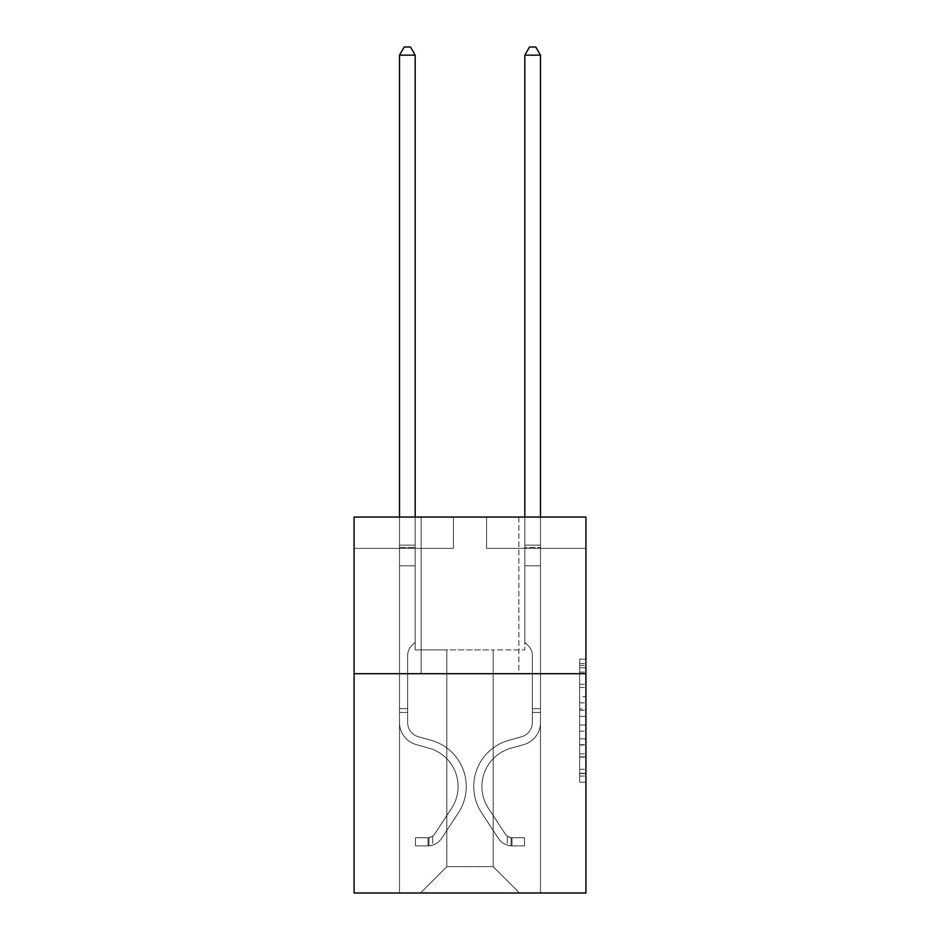 <?xml version="1.0" encoding="UTF-8"?>
<svg xmlns="http://www.w3.org/2000/svg" width="940" height="940" viewBox="0 0 940 940"><rect width="100%" height="100%" fill="white"/><g stroke="black" fill="none" stroke-linecap="round" stroke-linejoin="round"><path stroke-width="0.7" stroke-dasharray="4.7 3.53" d="M579.651 696.705L579.651 716.386L585.914 716.386L585.914 776.041L585.914 665.344L585.914 716.386L579.651 716.386L579.651 663.499L579.651 782.198L579.651 659.187L579.651 773.585L585.914 773.585L579.651 773.585L585.914 773.585L579.651 773.585L579.651 753.904L579.651 782.198L585.914 782.198L585.914 659.187L585.914 773.279L585.914 724.999L579.651 724.999L585.914 724.999L585.914 753.904L585.914 667.8L579.651 667.8L585.914 667.8L585.914 782.198L585.914 665.344L585.914 782.198L579.651 782.198L579.651 659.187L585.914 659.187L585.914 665.344L585.914 659.187L585.914 665.344L585.914 659.187L585.914 663.499L585.914 659.187L579.651 659.187L579.651 667.8L585.914 667.8L579.651 667.8L579.651 696.705L585.914 696.705M518.868 517.059L518.868 673.698L421.132 673.698L518.868 673.698L421.132 673.698L518.868 673.698L518.868 517.059L421.132 517.059L421.132 673.698L421.132 517.059L518.868 517.059M585.914 709.007L585.914 702.861L585.914 709.007L579.651 709.007L579.651 684.25L579.651 757.135L579.651 738.84L585.914 738.84L579.651 738.84L579.651 782.198L585.914 782.198L579.651 782.198L585.914 782.198L579.651 782.198L579.651 659.187L585.914 659.187L579.651 659.187L585.914 659.187L579.651 659.187L579.651 709.007L585.914 709.007M585.914 673.698L585.914 893L354.086 893L354.086 673.698L585.914 673.698L585.914 517.059L486.603 517.059L585.914 517.059L585.914 548.384L585.914 517.059L354.086 517.059L453.397 517.059L354.086 517.059L354.086 673.698L585.914 673.698L354.086 673.698M493.183 649.893L493.183 866.68L519.503 893L540.488 893L540.488 548.384L524.826 548.384L540.488 548.384L524.826 548.384L540.488 548.384L524.826 548.384L540.488 548.384L524.826 548.384L540.488 548.384L524.826 548.384L540.488 548.384L524.826 548.384L540.488 548.384L524.826 548.384L540.488 548.384L524.826 548.384L540.488 548.384L524.826 548.384L540.488 548.384L524.826 548.384L540.488 548.384L540.488 893L540.488 548.384L540.488 893L540.488 548.384L540.488 893L540.488 548.384L540.488 893L540.488 548.384L540.488 893L540.488 548.384L540.488 893L540.488 548.384L540.488 893L540.488 548.384L540.488 893L540.488 548.384L540.488 893L540.488 548.384L540.488 893L420.497 893L519.503 893L493.183 866.68L519.503 893L493.183 866.68L519.503 893L493.183 866.68L519.503 893L493.183 866.68L519.503 893L493.183 866.68L519.503 893L493.183 866.68L519.503 893L493.183 866.68L519.503 893L493.183 866.68L519.503 893L493.183 866.68L519.503 893L493.183 866.68L446.817 866.68L446.817 649.893L446.817 866.68L446.817 649.893L446.817 866.68L420.497 893L446.817 866.68L420.497 893L446.817 866.68L446.817 649.893L493.183 649.893L493.183 866.68L519.503 893L493.183 866.68L493.183 649.893L493.183 866.68L493.183 649.893L493.183 866.68L493.183 649.893L493.183 866.68L493.183 649.893L493.183 866.68L493.183 649.893L493.183 866.68L493.183 649.893L493.183 866.68L493.183 649.893L493.183 866.68L493.183 649.893L493.183 866.68L493.183 649.893L493.183 866.68L493.183 649.893L415.174 649.893L415.174 548.384L399.512 548.384L399.512 893L420.497 893L399.512 893L420.497 893L399.512 893L420.497 893L399.512 893L420.497 893L399.512 893L420.497 893L399.512 893L420.497 893L399.512 893L420.497 893L399.512 893L420.497 893L399.512 893L420.497 893L399.512 893L420.497 893L399.512 893L399.512 548.384L399.512 893L399.512 548.384L399.512 893L399.512 548.384L399.512 893L399.512 548.384L399.512 893L399.512 548.384L399.512 893L399.512 548.384L399.512 893L399.512 548.384L399.512 893L399.512 548.384L399.512 893L399.512 548.384L399.512 893L399.512 548.384L415.174 548.384L399.512 548.384L415.174 548.384L399.512 548.384L415.174 548.384L399.512 548.384L415.174 548.384L399.512 548.384L415.174 548.384L399.512 548.384L415.174 548.384L399.512 548.384L415.174 548.384L399.512 548.384L415.174 548.384L399.512 548.384L415.174 548.384L399.512 548.384L415.174 548.384L415.174 649.893L415.174 548.384L415.174 649.893L415.174 548.384L415.174 649.893L415.174 548.384L415.174 649.893L415.174 548.384L415.174 649.893L415.174 548.384L415.174 649.893L415.174 548.384L415.174 649.893L415.174 548.384L415.174 649.893L415.174 548.384L415.174 649.893L415.174 548.384L415.174 649.893L446.817 649.893L415.174 649.893L446.817 649.893L415.174 649.893L446.817 649.893L415.174 649.893L446.817 649.893L415.174 649.893L446.817 649.893L415.174 649.893L446.817 649.893L415.174 649.893L446.817 649.893L415.174 649.893L446.817 649.893L415.174 649.893L446.817 649.893L415.174 649.893L446.817 649.893L446.817 866.68L420.497 893L446.817 866.68L446.817 649.893L446.817 866.68L420.497 893L446.817 866.68L446.817 649.893L446.817 866.68L420.497 893L446.817 866.68L446.817 649.893L446.817 866.68L420.497 893L446.817 866.68L446.817 649.893L446.817 866.68L420.497 893L446.817 866.68L446.817 649.893L446.817 866.68L420.497 893L446.817 866.68L446.817 649.893L446.817 866.68L420.497 893L446.817 866.68L446.817 649.893L446.817 866.68L420.497 893L446.817 866.68L446.817 649.893L446.817 866.68L420.497 893L446.817 866.68L493.183 866.68L493.183 649.893L524.826 649.893L493.183 649.893M453.397 548.384L354.086 548.384L453.397 548.384L453.397 517.059L453.397 548.384M354.086 548.384L354.086 517.059L354.086 548.384M486.603 548.384L585.914 548.384L486.603 548.384L486.603 517.059L486.603 548.384M524.826 548.384L524.826 649.893L524.826 548.384M579.651 716.386L585.914 716.386L579.651 716.386M579.651 663.499L579.651 659.187L579.651 663.499L585.914 663.499L579.651 663.499M579.651 756.829L579.651 731.144L579.651 756.829L585.914 756.829L579.651 756.829M579.651 731.144L579.651 724.999L585.914 724.999L579.651 724.999L579.651 731.144L585.914 731.144L579.651 731.144M579.651 684.25L579.651 667.8L579.651 684.25L585.914 684.25L579.651 684.25M579.651 659.187L585.914 659.187L579.651 659.187L579.651 665.344L579.651 659.187L585.914 659.187M579.651 782.198L585.914 782.198L579.651 782.198L579.651 776.041L579.651 782.198M399.512 712.426L399.512 55.143L399.512 565.798L399.512 55.143L415.174 55.143L415.174 545.13L415.174 55.143L399.512 55.143L404.212 47L410.474 47L404.212 47L399.512 55.143L399.512 565.798L399.512 55.143L415.174 55.143L410.474 47L415.174 55.143L415.174 565.798L399.512 565.798L399.512 55.143L404.212 47L410.474 47L404.212 47L399.512 55.143L399.512 565.798L399.512 55.143L415.174 55.143L399.512 55.143L404.212 47L410.474 47L415.174 55.143L410.474 47L404.212 47L399.512 55.143L399.512 565.798L399.512 55.143L415.174 55.143L415.174 545.13L415.174 55.143L399.512 55.143L404.212 47L410.474 47L415.174 55.143L410.474 47L404.212 47L399.512 55.143L399.512 565.798L415.174 565.798L415.174 642.243L411.638 645.78A13.618 13.618 0 0 0 407.654 655.403A13.618 13.618 0 0 1 411.638 645.78L415.174 642.243L415.174 545.13L415.174 565.798L399.512 565.798L399.512 722.578A22.866 22.866 0 0 0 416.244 744.609A22.866 22.866 0 0 1 399.512 722.578L399.512 565.798L415.174 565.798L415.174 642.243L411.638 645.78A13.618 13.618 0 0 0 407.654 655.403A13.618 13.618 0 0 1 411.638 645.78L415.174 642.243L415.174 55.143L415.174 565.798L399.512 565.798L399.512 722.578A22.866 22.866 0 0 0 416.244 744.609A22.866 22.866 0 0 1 399.512 722.578L399.512 565.798L415.174 565.798L415.174 642.243L411.638 645.78A13.618 13.618 0 0 0 407.654 655.403A13.618 13.618 0 0 1 411.638 645.78L415.174 642.243L415.174 55.143L399.512 55.143L415.174 55.143L410.474 47L415.174 55.143L415.174 565.798L399.512 565.798L399.512 722.578A22.866 22.866 0 0 0 416.244 744.609A22.866 22.866 0 0 1 399.512 722.578L399.512 565.798L415.174 565.798L415.174 642.243L411.638 645.78A13.618 13.618 0 0 0 407.654 655.403A13.618 13.618 0 0 1 411.638 645.78L415.174 642.243L415.174 55.143L399.512 55.143L404.212 47L410.474 47L404.212 47L399.512 55.143L399.512 545.13L399.512 55.143L415.174 55.143L410.474 47L415.174 55.143L415.174 565.798L399.512 565.798L399.512 722.578A22.866 22.866 0 0 0 416.244 744.609L428.993 748.17L416.244 744.609A22.866 22.866 0 0 1 399.512 722.578L399.512 565.798L415.174 565.798L415.174 642.243L411.638 645.78A13.618 13.618 0 0 0 407.654 655.403A13.618 13.618 0 0 1 411.638 645.78L415.174 642.243L415.174 55.143L399.512 55.143L404.212 47L410.474 47L404.212 47L399.512 55.143L399.512 547.468L399.512 55.143L415.174 55.143L410.474 47L415.174 55.143L415.174 565.798L399.512 565.798L399.512 722.578A22.866 22.866 0 0 0 416.244 744.609A22.866 22.866 0 0 1 399.512 722.578L399.512 565.798L415.174 565.798L415.174 642.243L411.638 645.78A13.618 13.618 0 0 0 407.654 655.403A13.618 13.618 0 0 1 411.638 645.78L415.174 642.243L415.174 55.143L399.512 55.143L404.212 47L410.474 47L404.212 47L399.512 55.143L399.512 722.578A22.866 22.866 0 0 0 416.244 744.609A22.866 22.866 0 0 1 399.512 722.578L399.512 565.798L415.174 565.798L415.174 642.243L411.638 645.78A13.618 13.618 0 0 0 407.654 655.403A13.618 13.618 0 0 1 411.638 645.78L415.174 642.243L415.174 565.798L399.512 565.798L399.512 722.578A22.866 22.866 0 0 0 416.244 744.609L428.993 748.17L416.244 744.609A22.866 22.866 0 0 1 399.512 722.578L399.512 565.798L415.174 565.798L415.174 547.468L415.174 642.243L411.638 645.78A13.618 13.618 0 0 0 407.654 655.403A13.618 13.618 0 0 1 411.638 645.78L415.174 642.243L415.174 565.798L399.512 565.798L399.512 722.578A22.866 22.866 0 0 0 416.244 744.609A22.866 22.866 0 0 1 399.512 722.578L399.512 565.798L415.174 565.798L415.174 545.13L415.174 642.243L411.638 645.78A13.618 13.618 0 0 0 407.654 655.403A13.618 13.618 0 0 1 411.638 645.78L415.174 642.243L415.174 565.798L399.512 565.798L399.512 722.578A22.866 22.866 0 0 0 416.244 744.609A22.866 22.866 0 0 1 399.512 722.578L399.512 565.798L415.174 565.798L415.174 55.143L410.474 47L415.174 55.143L415.174 642.243L411.638 645.78A13.618 13.618 0 0 0 407.654 655.403A13.618 13.618 0 0 1 411.638 645.78L415.174 642.243L415.174 565.798L399.512 565.798L399.512 722.578L399.512 712.426L407.654 712.426L407.654 708.666L399.512 708.666L407.654 708.666L407.654 722.578L407.654 655.403L407.654 722.578A14.723 14.723 0 0 0 418.429 736.76A14.723 14.723 0 0 1 407.654 722.578L407.654 655.403L407.654 722.578L407.654 708.666L399.512 708.666L407.654 708.666L407.654 722.578A14.723 14.723 0 0 0 418.429 736.76A14.723 14.723 0 0 1 407.654 722.578L407.654 655.403L407.654 722.578A14.723 14.723 0 0 0 418.429 736.76A14.723 14.723 0 0 1 407.654 722.578L407.654 655.403L407.654 722.578L407.654 708.666L399.512 708.666L407.654 708.666L407.654 722.578A14.723 14.723 0 0 0 418.429 736.76L431.178 740.32L418.429 736.76A14.723 14.723 0 0 1 407.654 722.578L407.654 655.403L407.654 722.578A14.723 14.723 0 0 0 418.429 736.76A14.723 14.723 0 0 1 407.654 722.578L407.654 655.403L407.654 722.578L407.654 708.666L399.512 708.666L407.654 708.666L407.654 722.578A14.723 14.723 0 0 0 418.429 736.76A14.723 14.723 0 0 1 407.654 722.578L407.654 655.403L407.654 722.578A14.723 14.723 0 0 0 418.429 736.76L431.178 740.32L418.429 736.76A14.723 14.723 0 0 1 407.654 722.578L407.654 655.403L407.654 722.578L407.654 708.666L399.512 708.666L407.654 708.666L407.654 722.578A14.723 14.723 0 0 0 418.429 736.76A14.723 14.723 0 0 1 407.654 722.578L407.654 655.403L407.654 722.578A14.723 14.723 0 0 0 418.429 736.76A14.723 14.723 0 0 1 407.654 722.578L407.654 655.403L407.654 722.578L407.654 712.426L399.512 712.426M428.017 845.883A16.603 16.603 0 0 0 441.589 838.386L458.391 812.783A47.928 47.928 0 0 0 431.178 740.32L418.429 736.76L431.178 740.32A47.928 47.928 0 0 1 458.391 812.783A47.928 47.928 0 0 0 431.178 740.32L418.429 736.76A14.723 14.723 0 0 1 407.654 722.578A14.723 14.723 0 0 0 418.429 736.76A14.723 14.723 0 0 1 407.654 722.578A14.723 14.723 0 0 0 418.429 736.76L431.178 740.32L418.429 736.76A14.723 14.723 0 0 1 407.654 722.578A14.723 14.723 0 0 0 418.429 736.76A14.723 14.723 0 0 1 407.654 722.578A14.723 14.723 0 0 0 418.429 736.76L431.178 740.32L418.429 736.76A14.723 14.723 0 0 1 407.654 722.578A14.723 14.723 0 0 0 418.429 736.76L431.178 740.32A47.928 47.928 0 0 1 458.391 812.783A47.928 47.928 0 0 0 431.178 740.32L418.429 736.76A14.723 14.723 0 0 1 407.654 722.578A14.723 14.723 0 0 0 418.429 736.76A14.723 14.723 0 0 1 407.654 722.578A14.723 14.723 0 0 0 418.429 736.76L431.178 740.32L418.429 736.76A14.723 14.723 0 0 1 407.654 722.578A14.723 14.723 0 0 0 418.429 736.76L431.178 740.32L418.429 736.76A14.723 14.723 0 0 1 407.654 722.578A14.723 14.723 0 0 0 418.429 736.76A14.723 14.723 0 0 1 407.654 722.578A14.723 14.723 0 0 0 418.429 736.76L431.178 740.32A47.928 47.928 0 0 1 458.391 812.783L441.589 838.386L458.391 812.783A47.928 47.928 0 0 0 431.178 740.32L418.429 736.76A14.723 14.723 0 0 1 407.654 722.578A14.723 14.723 0 0 0 418.429 736.76L431.178 740.32A47.928 47.928 0 0 1 458.391 812.783A47.928 47.928 0 0 0 431.178 740.32L418.429 736.76L431.178 740.32A47.928 47.928 0 0 1 458.391 812.783A47.928 47.928 0 0 0 431.178 740.32L418.429 736.76L431.178 740.32A47.928 47.928 0 0 1 458.391 812.783L441.589 838.386L458.391 812.783A47.928 47.928 0 0 0 431.178 740.32L418.429 736.76L431.178 740.32A47.928 47.928 0 0 1 458.391 812.783A47.928 47.928 0 0 0 431.178 740.32L418.429 736.76L431.178 740.32A47.928 47.928 0 0 1 458.391 812.783A47.928 47.928 0 0 0 431.178 740.32L418.429 736.76L431.178 740.32A47.928 47.928 0 0 1 458.391 812.783L441.589 838.386A16.603 16.603 0 0 1 432.717 845.107A16.603 16.603 0 0 0 441.589 838.386L458.391 812.783A47.928 47.928 0 0 0 431.178 740.32L418.429 736.76L431.178 740.32A47.928 47.928 0 0 1 458.391 812.783A47.928 47.928 0 0 0 431.178 740.32A47.928 47.928 0 0 1 458.391 812.783L441.589 838.386L458.391 812.783A47.928 47.928 0 0 0 431.178 740.32A47.928 47.928 0 0 1 458.391 812.783A47.928 47.928 0 0 0 431.178 740.32A47.928 47.928 0 0 1 458.391 812.783L441.589 838.386L458.391 812.783A47.928 47.928 0 0 0 431.178 740.32A47.928 47.928 0 0 1 458.391 812.783L441.589 838.386A16.603 16.603 0 0 1 432.717 845.107C427.888 846.129 427.888 846.129 432.717 845.107C427.888 846.129 427.888 846.129 432.717 845.107A16.603 16.603 0 0 0 441.589 838.386L458.391 812.783A47.928 47.928 0 0 0 431.178 740.32A47.928 47.928 0 0 1 458.391 812.783A47.928 47.928 0 0 0 431.178 740.32A47.928 47.928 0 0 1 458.391 812.783L441.589 838.386L458.391 812.783A47.928 47.928 0 0 0 431.178 740.32A47.928 47.928 0 0 1 458.391 812.783L441.589 838.386L458.391 812.783A47.928 47.928 0 0 0 431.178 740.32A47.928 47.928 0 0 1 458.391 812.783A47.928 47.928 0 0 0 431.178 740.32A47.928 47.928 0 0 1 458.391 812.783L441.589 838.386A16.603 16.603 0 0 1 432.717 845.107C427.888 846.129 427.888 846.129 432.717 845.107C427.888 846.129 427.888 846.129 432.717 845.107A16.603 16.603 0 0 0 441.589 838.386L458.391 812.783A47.928 47.928 0 0 0 431.178 740.32A47.928 47.928 0 0 1 458.391 812.783L441.589 838.386A16.603 16.603 0 0 1 432.717 845.107C427.888 846.129 427.888 846.129 432.717 845.107C427.888 846.129 427.888 846.129 432.717 845.107A16.603 16.603 0 0 0 441.589 838.386L458.391 812.783L441.589 838.386A16.603 16.603 0 0 1 432.717 845.107C427.888 846.129 427.888 846.129 432.717 845.107C427.888 846.129 427.888 846.129 432.717 845.107A16.603 16.603 0 0 0 441.589 838.386L458.391 812.783L441.589 838.386A16.603 16.603 0 0 1 432.717 845.107C427.888 846.129 427.888 846.129 432.717 845.107C427.888 846.129 427.888 846.129 432.717 845.107A16.603 16.603 0 0 0 441.589 838.386L458.391 812.783L441.589 838.386A16.603 16.603 0 0 1 432.717 845.107C427.888 846.129 427.888 846.129 432.717 845.107C427.888 846.129 427.888 846.129 432.717 845.107A16.603 16.603 0 0 0 441.589 838.386L458.391 812.783L441.589 838.386A16.603 16.603 0 0 1 432.717 845.107C427.888 846.129 427.888 846.129 432.717 845.107C427.888 846.129 427.888 846.129 432.717 845.107A16.603 16.603 0 0 0 441.589 838.386L458.391 812.783L441.589 838.386A16.603 16.603 0 0 1 432.717 845.107C427.888 846.129 427.888 846.129 432.717 845.107C427.888 846.129 427.888 846.129 432.717 845.107A16.603 16.603 0 0 0 441.589 838.386L458.391 812.783L441.589 838.386A16.603 16.603 0 0 1 432.717 845.107C427.888 846.129 427.888 846.129 432.717 845.107C427.888 846.129 427.888 846.129 432.717 845.107A16.603 16.603 0 0 0 441.589 838.386A16.603 16.603 0 0 1 428.017 845.883L428.017 837.728A8.46 8.46 0 0 0 434.774 833.921L451.576 808.318A39.785 39.785 0 0 0 428.993 748.17A39.785 39.785 0 0 1 451.576 808.318A39.785 39.785 0 0 0 428.993 748.17L416.244 744.609A22.866 22.866 0 0 1 399.512 722.578A22.866 22.866 0 0 0 416.244 744.609A22.866 22.866 0 0 1 399.512 722.578A22.866 22.866 0 0 0 416.244 744.609L428.993 748.17L416.244 744.609A22.866 22.866 0 0 1 399.512 722.578A22.866 22.866 0 0 0 416.244 744.609A22.866 22.866 0 0 1 399.512 722.578A22.866 22.866 0 0 0 416.244 744.609L428.993 748.17A39.785 39.785 0 0 1 451.576 808.318A39.785 39.785 0 0 0 428.993 748.17L416.244 744.609A22.866 22.866 0 0 1 399.512 722.578A22.866 22.866 0 0 0 416.244 744.609L428.993 748.17L416.244 744.609A22.866 22.866 0 0 1 399.512 722.578A22.866 22.866 0 0 0 416.244 744.609A22.866 22.866 0 0 1 399.512 722.578A22.866 22.866 0 0 0 416.244 744.609L428.993 748.17L416.244 744.609A22.866 22.866 0 0 1 399.512 722.578A22.866 22.866 0 0 0 416.244 744.609L428.993 748.17A39.785 39.785 0 0 1 451.576 808.318L434.774 833.921L451.576 808.318A39.785 39.785 0 0 0 428.993 748.17L416.244 744.609A22.866 22.866 0 0 1 399.512 722.578A22.866 22.866 0 0 0 416.244 744.609A22.866 22.866 0 0 1 399.512 722.578A22.866 22.866 0 0 0 416.244 744.609L428.993 748.17L416.244 744.609A22.866 22.866 0 0 1 399.512 722.578A22.866 22.866 0 0 0 416.244 744.609L428.993 748.17A39.785 39.785 0 0 1 451.576 808.318A39.785 39.785 0 0 0 428.993 748.17L416.244 744.609L428.993 748.17A39.785 39.785 0 0 1 451.576 808.318A39.785 39.785 0 0 0 428.993 748.17L416.244 744.609L428.993 748.17A39.785 39.785 0 0 1 451.576 808.318L434.774 833.921L451.576 808.318A39.785 39.785 0 0 0 428.993 748.17L416.244 744.609L428.993 748.17A39.785 39.785 0 0 1 451.576 808.318A39.785 39.785 0 0 0 428.993 748.17L416.244 744.609L428.993 748.17A39.785 39.785 0 0 1 451.576 808.318A39.785 39.785 0 0 0 428.993 748.17L416.244 744.609L428.993 748.17A39.785 39.785 0 0 1 451.576 808.318L434.774 833.921A8.46 8.46 0 0 1 432.717 836.095C427.97 838.269 427.97 838.269 432.717 836.095C427.97 838.269 427.97 838.269 432.717 836.095A8.46 8.46 0 0 0 434.774 833.921L451.576 808.318A39.785 39.785 0 0 0 428.993 748.17L416.244 744.609L428.993 748.17A39.785 39.785 0 0 1 451.576 808.318A39.785 39.785 0 0 0 428.993 748.17A39.785 39.785 0 0 1 451.576 808.318L434.774 833.921L451.576 808.318A39.785 39.785 0 0 0 428.993 748.17A39.785 39.785 0 0 1 451.576 808.318A39.785 39.785 0 0 0 428.993 748.17A39.785 39.785 0 0 1 451.576 808.318L434.774 833.921L451.576 808.318A39.785 39.785 0 0 0 428.993 748.17A39.785 39.785 0 0 1 451.576 808.318L434.774 833.921A8.46 8.46 0 0 1 432.717 836.095C427.97 838.269 427.97 838.269 432.717 836.095C427.97 838.269 427.97 838.269 432.717 836.095A8.46 8.46 0 0 0 434.774 833.921L451.576 808.318A39.785 39.785 0 0 0 428.993 748.17A39.785 39.785 0 0 1 451.576 808.318A39.785 39.785 0 0 0 428.993 748.17A39.785 39.785 0 0 1 451.576 808.318L434.774 833.921L451.576 808.318A39.785 39.785 0 0 0 428.993 748.17A39.785 39.785 0 0 1 451.576 808.318L434.774 833.921L451.576 808.318A39.785 39.785 0 0 0 428.993 748.17A39.785 39.785 0 0 1 451.576 808.318A39.785 39.785 0 0 0 428.993 748.17A39.785 39.785 0 0 1 451.576 808.318L434.774 833.921A8.46 8.46 0 0 1 432.717 836.095C427.97 838.269 427.97 838.269 432.717 836.095C427.97 838.269 427.97 838.269 432.717 836.095A8.46 8.46 0 0 0 434.774 833.921L451.576 808.318A39.785 39.785 0 0 0 428.993 748.17A39.785 39.785 0 0 1 451.576 808.318L434.774 833.921A8.46 8.46 0 0 1 432.717 836.095C427.97 838.269 427.97 838.269 432.717 836.095C427.97 838.269 427.97 838.269 432.717 836.095A8.46 8.46 0 0 0 434.774 833.921L451.576 808.318L434.774 833.921A8.46 8.46 0 0 1 432.717 836.095C427.97 838.269 427.97 838.269 432.717 836.095C427.97 838.269 427.97 838.269 432.717 836.095A8.46 8.46 0 0 0 434.774 833.921L451.576 808.318L434.774 833.921A8.46 8.46 0 0 1 432.717 836.095C427.97 838.269 427.97 838.269 432.717 836.095C427.97 838.269 427.97 838.269 432.717 836.095A8.46 8.46 0 0 0 434.774 833.921L451.576 808.318L434.774 833.921A8.46 8.46 0 0 1 432.717 836.095C427.97 838.269 427.97 838.269 432.717 836.095C427.97 838.269 427.97 838.269 432.717 836.095A8.46 8.46 0 0 0 434.774 833.921L451.576 808.318L434.774 833.921A8.46 8.46 0 0 1 432.717 836.095C427.97 838.269 427.97 838.269 432.717 836.095C427.97 838.269 427.97 838.269 432.717 836.095A8.46 8.46 0 0 0 434.774 833.921L451.576 808.318L434.774 833.921A8.46 8.46 0 0 1 432.717 836.095C427.97 838.269 427.97 838.269 432.717 836.095C427.97 838.269 427.97 838.269 432.717 836.095A8.46 8.46 0 0 0 434.774 833.921L451.576 808.318L434.774 833.921A8.46 8.46 0 0 1 432.717 836.095C427.97 838.269 427.97 838.269 432.717 836.095C427.97 838.269 427.97 838.269 432.717 836.095A8.46 8.46 0 0 0 434.774 833.921A8.46 8.46 0 0 1 428.017 837.728L428.017 845.883L415.492 845.883L428.017 845.883A16.603 16.603 0 0 0 441.589 838.386A16.603 16.603 0 0 1 428.017 845.883L428.017 837.728L415.492 837.74L428.017 837.728A8.46 8.46 0 0 0 434.774 833.921A8.46 8.46 0 0 1 428.017 837.728L428.017 845.883L415.492 845.883L415.492 837.74L415.492 845.883L428.017 845.883A16.603 16.603 0 0 0 441.589 838.386A16.603 16.603 0 0 1 428.017 845.883L428.017 837.728L415.492 837.74L428.017 837.728A8.46 8.46 0 0 0 434.774 833.921A8.46 8.46 0 0 1 428.017 837.728L428.017 845.883L415.492 845.883L415.492 837.74L415.492 845.883L428.017 845.883A16.603 16.603 0 0 0 441.589 838.386A16.603 16.603 0 0 1 428.017 845.883L428.017 837.728L415.492 837.74L428.017 837.728A8.46 8.46 0 0 0 434.774 833.921A8.46 8.46 0 0 1 428.017 837.728L428.017 845.883L415.492 845.883L415.492 837.74L415.492 845.883L428.017 845.883A16.603 16.603 0 0 0 441.589 838.386A16.603 16.603 0 0 1 428.017 845.883L428.017 837.728L415.492 837.74L428.017 837.728A8.46 8.46 0 0 0 434.774 833.921A8.46 8.46 0 0 1 428.017 837.728L428.017 845.883L415.492 845.883L415.492 837.74L415.492 845.883L428.017 845.883A16.603 16.603 0 0 0 441.589 838.386A16.603 16.603 0 0 1 428.017 845.883L428.017 837.728L415.492 837.74L428.017 837.728A8.46 8.46 0 0 0 434.774 833.921A8.46 8.46 0 0 1 428.017 837.728L428.017 845.883L415.492 845.883L415.492 837.74L415.492 845.883L428.017 845.883A16.603 16.603 0 0 0 441.589 838.386A16.603 16.603 0 0 1 428.017 845.883L428.017 837.728L415.492 837.74L428.017 837.728A8.46 8.46 0 0 0 434.774 833.921A8.46 8.46 0 0 1 428.017 837.728L428.017 845.883L415.492 845.883L415.492 837.74L415.492 845.883L428.017 845.883A16.603 16.603 0 0 0 441.589 838.386A16.603 16.603 0 0 1 428.017 845.883L428.017 837.728L415.492 837.74L428.017 837.728A8.46 8.46 0 0 0 434.774 833.921A8.46 8.46 0 0 1 428.017 837.728L428.017 845.883L415.492 845.883L415.492 837.74L415.492 845.883L428.017 845.883A16.603 16.603 0 0 0 441.589 838.386A16.603 16.603 0 0 1 428.017 845.883L428.017 837.728L415.492 837.74L428.017 837.728A8.46 8.46 0 0 0 434.774 833.921A8.46 8.46 0 0 1 428.017 837.728L428.017 845.883L415.492 845.883L415.492 837.74L415.492 845.883L428.017 845.883A16.603 16.603 0 0 0 441.589 838.386A16.603 16.603 0 0 1 428.017 845.883L428.017 837.728L415.492 837.74L428.017 837.728A8.46 8.46 0 0 0 434.774 833.921A8.46 8.46 0 0 1 428.017 837.728L428.017 845.883L415.492 845.883L415.492 837.74L415.492 845.883L428.017 845.883M540.488 712.426L540.488 55.143L540.488 565.798L540.488 55.143L524.826 55.143L524.826 545.13L524.826 55.143L540.488 55.143L535.788 47L529.526 47L535.788 47L540.488 55.143L540.488 565.798L540.488 55.143L524.826 55.143L529.526 47L524.826 55.143L524.826 565.798L540.488 565.798L540.488 55.143L535.788 47L529.526 47L535.788 47L540.488 55.143L540.488 565.798L540.488 55.143L524.826 55.143L540.488 55.143L535.788 47L529.526 47L524.826 55.143L529.526 47L535.788 47L540.488 55.143L540.488 565.798L540.488 55.143L524.826 55.143L524.826 545.13L524.826 55.143L540.488 55.143L535.788 47L529.526 47L524.826 55.143L529.526 47L535.788 47L540.488 55.143L540.488 565.798L524.826 565.798L524.826 642.243L528.362 645.78A13.618 13.618 0 0 1 532.346 655.403A13.618 13.618 0 0 0 528.362 645.78L524.826 642.243L524.826 545.13L524.826 565.798L540.488 565.798L540.488 722.578A22.866 22.866 0 0 1 523.756 744.609A22.866 22.866 0 0 0 540.488 722.578L540.488 565.798L524.826 565.798L524.826 642.243L528.362 645.78A13.618 13.618 0 0 1 532.346 655.403A13.618 13.618 0 0 0 528.362 645.78L524.826 642.243L524.826 55.143L524.826 565.798L540.488 565.798L540.488 722.578A22.866 22.866 0 0 1 523.756 744.609A22.866 22.866 0 0 0 540.488 722.578L540.488 565.798L524.826 565.798L524.826 642.243L528.362 645.78A13.618 13.618 0 0 1 532.346 655.403A13.618 13.618 0 0 0 528.362 645.78L524.826 642.243L524.826 55.143L540.488 55.143L524.826 55.143L529.526 47L524.826 55.143L524.826 565.798L540.488 565.798L540.488 722.578A22.866 22.866 0 0 1 523.756 744.609A22.866 22.866 0 0 0 540.488 722.578L540.488 565.798L524.826 565.798L524.826 642.243L528.362 645.78A13.618 13.618 0 0 1 532.346 655.403A13.618 13.618 0 0 0 528.362 645.78L524.826 642.243L524.826 55.143L540.488 55.143L535.788 47L529.526 47L535.788 47L540.488 55.143L540.488 545.13L540.488 55.143L524.826 55.143L529.526 47L524.826 55.143L524.826 565.798L540.488 565.798L540.488 722.578A22.866 22.866 0 0 1 523.756 744.609L511.007 748.17L523.756 744.609A22.866 22.866 0 0 0 540.488 722.578L540.488 565.798L524.826 565.798L524.826 642.243L528.362 645.78A13.618 13.618 0 0 1 532.346 655.403A13.618 13.618 0 0 0 528.362 645.78L524.826 642.243L524.826 55.143L540.488 55.143L535.788 47L529.526 47L535.788 47L540.488 55.143L540.488 547.468L540.488 55.143L524.826 55.143L529.526 47L524.826 55.143L524.826 565.798L540.488 565.798L540.488 722.578A22.866 22.866 0 0 1 523.756 744.609A22.866 22.866 0 0 0 540.488 722.578L540.488 565.798L524.826 565.798L524.826 642.243L528.362 645.78A13.618 13.618 0 0 1 532.346 655.403A13.618 13.618 0 0 0 528.362 645.78L524.826 642.243L524.826 55.143L540.488 55.143L535.788 47L529.526 47L535.788 47L540.488 55.143L540.488 722.578A22.866 22.866 0 0 1 523.756 744.609A22.866 22.866 0 0 0 540.488 722.578L540.488 565.798L524.826 565.798L524.826 642.243L528.362 645.78A13.618 13.618 0 0 1 532.346 655.403A13.618 13.618 0 0 0 528.362 645.78L524.826 642.243L524.826 565.798L540.488 565.798L540.488 722.578A22.866 22.866 0 0 1 523.756 744.609L511.007 748.17L523.756 744.609A22.866 22.866 0 0 0 540.488 722.578L540.488 565.798L524.826 565.798L524.826 547.468L524.826 642.243L528.362 645.78A13.618 13.618 0 0 1 532.346 655.403A13.618 13.618 0 0 0 528.362 645.78L524.826 642.243L524.826 565.798L540.488 565.798L540.488 722.578A22.866 22.866 0 0 1 523.756 744.609A22.866 22.866 0 0 0 540.488 722.578L540.488 565.798L524.826 565.798L524.826 545.13L524.826 642.243L528.362 645.78A13.618 13.618 0 0 1 532.346 655.403A13.618 13.618 0 0 0 528.362 645.78L524.826 642.243L524.826 565.798L540.488 565.798L540.488 722.578A22.866 22.866 0 0 1 523.756 744.609A22.866 22.866 0 0 0 540.488 722.578L540.488 565.798L524.826 565.798L524.826 55.143L529.526 47L524.826 55.143L524.826 642.243L528.362 645.78A13.618 13.618 0 0 1 532.346 655.403A13.618 13.618 0 0 0 528.362 645.78L524.826 642.243L524.826 565.798L540.488 565.798L540.488 722.578L540.488 712.426L532.346 712.426L532.346 708.666L540.488 708.666L532.346 708.666L532.346 722.578L532.346 655.403L532.346 722.578A14.723 14.723 0 0 1 521.571 736.76A14.723 14.723 0 0 0 532.346 722.578L532.346 655.403L532.346 722.578L532.346 708.666L540.488 708.666L532.346 708.666L532.346 722.578A14.723 14.723 0 0 1 521.571 736.76A14.723 14.723 0 0 0 532.346 722.578L532.346 655.403L532.346 722.578A14.723 14.723 0 0 1 521.571 736.76A14.723 14.723 0 0 0 532.346 722.578L532.346 655.403L532.346 722.578L532.346 708.666L540.488 708.666L532.346 708.666L532.346 722.578A14.723 14.723 0 0 1 521.571 736.76L508.822 740.32L521.571 736.76A14.723 14.723 0 0 0 532.346 722.578L532.346 655.403L532.346 722.578A14.723 14.723 0 0 1 521.571 736.76A14.723 14.723 0 0 0 532.346 722.578L532.346 655.403L532.346 722.578L532.346 708.666L540.488 708.666L532.346 708.666L532.346 722.578A14.723 14.723 0 0 1 521.571 736.76A14.723 14.723 0 0 0 532.346 722.578L532.346 655.403L532.346 722.578A14.723 14.723 0 0 1 521.571 736.76L508.822 740.32L521.571 736.76A14.723 14.723 0 0 0 532.346 722.578L532.346 655.403L532.346 722.578L532.346 708.666L540.488 708.666L532.346 708.666L532.346 722.578A14.723 14.723 0 0 1 521.571 736.76A14.723 14.723 0 0 0 532.346 722.578L532.346 655.403L532.346 722.578A14.723 14.723 0 0 1 521.571 736.76A14.723 14.723 0 0 0 532.346 722.578L532.346 655.403L532.346 722.578L532.346 712.426L540.488 712.426M511.983 845.883A16.603 16.603 0 0 1 498.412 838.386L481.609 812.783A47.928 47.928 0 0 1 508.822 740.32L521.571 736.76L508.822 740.32A47.928 47.928 0 0 0 481.609 812.783A47.928 47.928 0 0 1 508.822 740.32L521.571 736.76A14.723 14.723 0 0 0 532.346 722.578A14.723 14.723 0 0 1 521.571 736.76A14.723 14.723 0 0 0 532.346 722.578A14.723 14.723 0 0 1 521.571 736.76L508.822 740.32L521.571 736.76A14.723 14.723 0 0 0 532.346 722.578A14.723 14.723 0 0 1 521.571 736.76A14.723 14.723 0 0 0 532.346 722.578A14.723 14.723 0 0 1 521.571 736.76L508.822 740.32L521.571 736.76A14.723 14.723 0 0 0 532.346 722.578A14.723 14.723 0 0 1 521.571 736.76L508.822 740.32A47.928 47.928 0 0 0 481.609 812.783A47.928 47.928 0 0 1 508.822 740.32L521.571 736.76A14.723 14.723 0 0 0 532.346 722.578A14.723 14.723 0 0 1 521.571 736.76A14.723 14.723 0 0 0 532.346 722.578A14.723 14.723 0 0 1 521.571 736.76L508.822 740.32L521.571 736.76A14.723 14.723 0 0 0 532.346 722.578A14.723 14.723 0 0 1 521.571 736.76L508.822 740.32L521.571 736.76A14.723 14.723 0 0 0 532.346 722.578A14.723 14.723 0 0 1 521.571 736.76A14.723 14.723 0 0 0 532.346 722.578A14.723 14.723 0 0 1 521.571 736.76L508.822 740.32A47.928 47.928 0 0 0 481.609 812.783L498.412 838.386L481.609 812.783A47.928 47.928 0 0 1 508.822 740.32L521.571 736.76A14.723 14.723 0 0 0 532.346 722.578A14.723 14.723 0 0 1 521.571 736.76L508.822 740.32A47.928 47.928 0 0 0 481.609 812.783A47.928 47.928 0 0 1 508.822 740.32L521.571 736.76L508.822 740.32A47.928 47.928 0 0 0 481.609 812.783A47.928 47.928 0 0 1 508.822 740.32L521.571 736.76L508.822 740.32A47.928 47.928 0 0 0 481.609 812.783L498.412 838.386L481.609 812.783A47.928 47.928 0 0 1 508.822 740.32L521.571 736.76L508.822 740.32A47.928 47.928 0 0 0 481.609 812.783A47.928 47.928 0 0 1 508.822 740.32L521.571 736.76L508.822 740.32A47.928 47.928 0 0 0 481.609 812.783A47.928 47.928 0 0 1 508.822 740.32L521.571 736.76L508.822 740.32A47.928 47.928 0 0 0 481.609 812.783L498.412 838.386A16.603 16.603 0 0 0 507.283 845.107A16.603 16.603 0 0 1 498.412 838.386L481.609 812.783A47.928 47.928 0 0 1 508.822 740.32L521.571 736.76L508.822 740.32A47.928 47.928 0 0 0 481.609 812.783A47.928 47.928 0 0 1 508.822 740.32A47.928 47.928 0 0 0 481.609 812.783L498.412 838.386L481.609 812.783A47.928 47.928 0 0 1 508.822 740.32A47.928 47.928 0 0 0 481.609 812.783A47.928 47.928 0 0 1 508.822 740.32A47.928 47.928 0 0 0 481.609 812.783L498.412 838.386L481.609 812.783A47.928 47.928 0 0 1 508.822 740.32A47.928 47.928 0 0 0 481.609 812.783L498.412 838.386A16.603 16.603 0 0 0 507.283 845.107C512.112 846.129 512.112 846.129 507.283 845.107C512.112 846.129 512.112 846.129 507.283 845.107A16.603 16.603 0 0 1 498.412 838.386L481.609 812.783A47.928 47.928 0 0 1 508.822 740.32A47.928 47.928 0 0 0 481.609 812.783A47.928 47.928 0 0 1 508.822 740.32A47.928 47.928 0 0 0 481.609 812.783L498.412 838.386L481.609 812.783A47.928 47.928 0 0 1 508.822 740.32A47.928 47.928 0 0 0 481.609 812.783L498.412 838.386L481.609 812.783A47.928 47.928 0 0 1 508.822 740.32A47.928 47.928 0 0 0 481.609 812.783A47.928 47.928 0 0 1 508.822 740.32A47.928 47.928 0 0 0 481.609 812.783L498.412 838.386A16.603 16.603 0 0 0 507.283 845.107C512.112 846.129 512.112 846.129 507.283 845.107C512.112 846.129 512.112 846.129 507.283 845.107A16.603 16.603 0 0 1 498.412 838.386L481.609 812.783A47.928 47.928 0 0 1 508.822 740.32A47.928 47.928 0 0 0 481.609 812.783L498.412 838.386A16.603 16.603 0 0 0 507.283 845.107C512.112 846.129 512.112 846.129 507.283 845.107C512.112 846.129 512.112 846.129 507.283 845.107A16.603 16.603 0 0 1 498.412 838.386L481.609 812.783L498.412 838.386A16.603 16.603 0 0 0 507.283 845.107C512.112 846.129 512.112 846.129 507.283 845.107C512.112 846.129 512.112 846.129 507.283 845.107A16.603 16.603 0 0 1 498.412 838.386L481.609 812.783L498.412 838.386A16.603 16.603 0 0 0 507.283 845.107C512.112 846.129 512.112 846.129 507.283 845.107C512.112 846.129 512.112 846.129 507.283 845.107A16.603 16.603 0 0 1 498.412 838.386L481.609 812.783L498.412 838.386A16.603 16.603 0 0 0 507.283 845.107C512.112 846.129 512.112 846.129 507.283 845.107C512.112 846.129 512.112 846.129 507.283 845.107A16.603 16.603 0 0 1 498.412 838.386L481.609 812.783L498.412 838.386A16.603 16.603 0 0 0 507.283 845.107C512.112 846.129 512.112 846.129 507.283 845.107C512.112 846.129 512.112 846.129 507.283 845.107A16.603 16.603 0 0 1 498.412 838.386L481.609 812.783L498.412 838.386A16.603 16.603 0 0 0 507.283 845.107C512.112 846.129 512.112 846.129 507.283 845.107C512.112 846.129 512.112 846.129 507.283 845.107A16.603 16.603 0 0 1 498.412 838.386L481.609 812.783L498.412 838.386A16.603 16.603 0 0 0 507.283 845.107C512.112 846.129 512.112 846.129 507.283 845.107C512.112 846.129 512.112 846.129 507.283 845.107A16.603 16.603 0 0 1 498.412 838.386A16.603 16.603 0 0 0 511.983 845.883L511.983 837.728A8.46 8.46 0 0 1 505.227 833.921L488.424 808.318A39.785 39.785 0 0 1 511.007 748.17A39.785 39.785 0 0 0 488.424 808.318A39.785 39.785 0 0 1 511.007 748.17L523.756 744.609A22.866 22.866 0 0 0 540.488 722.578A22.866 22.866 0 0 1 523.756 744.609A22.866 22.866 0 0 0 540.488 722.578A22.866 22.866 0 0 1 523.756 744.609L511.007 748.17L523.756 744.609A22.866 22.866 0 0 0 540.488 722.578A22.866 22.866 0 0 1 523.756 744.609A22.866 22.866 0 0 0 540.488 722.578A22.866 22.866 0 0 1 523.756 744.609L511.007 748.17A39.785 39.785 0 0 0 488.424 808.318A39.785 39.785 0 0 1 511.007 748.17L523.756 744.609A22.866 22.866 0 0 0 540.488 722.578A22.866 22.866 0 0 1 523.756 744.609L511.007 748.17L523.756 744.609A22.866 22.866 0 0 0 540.488 722.578A22.866 22.866 0 0 1 523.756 744.609A22.866 22.866 0 0 0 540.488 722.578A22.866 22.866 0 0 1 523.756 744.609L511.007 748.17L523.756 744.609A22.866 22.866 0 0 0 540.488 722.578A22.866 22.866 0 0 1 523.756 744.609L511.007 748.17A39.785 39.785 0 0 0 488.424 808.318L505.227 833.921L488.424 808.318A39.785 39.785 0 0 1 511.007 748.17L523.756 744.609A22.866 22.866 0 0 0 540.488 722.578A22.866 22.866 0 0 1 523.756 744.609A22.866 22.866 0 0 0 540.488 722.578A22.866 22.866 0 0 1 523.756 744.609L511.007 748.17L523.756 744.609A22.866 22.866 0 0 0 540.488 722.578A22.866 22.866 0 0 1 523.756 744.609L511.007 748.17A39.785 39.785 0 0 0 488.424 808.318A39.785 39.785 0 0 1 511.007 748.17L523.756 744.609L511.007 748.17A39.785 39.785 0 0 0 488.424 808.318A39.785 39.785 0 0 1 511.007 748.17L523.756 744.609L511.007 748.17A39.785 39.785 0 0 0 488.424 808.318L505.227 833.921L488.424 808.318A39.785 39.785 0 0 1 511.007 748.17L523.756 744.609L511.007 748.17A39.785 39.785 0 0 0 488.424 808.318A39.785 39.785 0 0 1 511.007 748.17L523.756 744.609L511.007 748.17A39.785 39.785 0 0 0 488.424 808.318A39.785 39.785 0 0 1 511.007 748.17L523.756 744.609L511.007 748.17A39.785 39.785 0 0 0 488.424 808.318L505.227 833.921A8.46 8.46 0 0 0 507.283 836.095C512.03 838.269 512.03 838.269 507.283 836.095C512.03 838.269 512.03 838.269 507.283 836.095A8.46 8.46 0 0 1 505.227 833.921L488.424 808.318A39.785 39.785 0 0 1 511.007 748.17L523.756 744.609L511.007 748.17A39.785 39.785 0 0 0 488.424 808.318A39.785 39.785 0 0 1 511.007 748.17A39.785 39.785 0 0 0 488.424 808.318L505.227 833.921L488.424 808.318A39.785 39.785 0 0 1 511.007 748.17A39.785 39.785 0 0 0 488.424 808.318A39.785 39.785 0 0 1 511.007 748.17A39.785 39.785 0 0 0 488.424 808.318L505.227 833.921L488.424 808.318A39.785 39.785 0 0 1 511.007 748.17A39.785 39.785 0 0 0 488.424 808.318L505.227 833.921A8.46 8.46 0 0 0 507.283 836.095C512.03 838.269 512.03 838.269 507.283 836.095C512.03 838.269 512.03 838.269 507.283 836.095A8.46 8.46 0 0 1 505.227 833.921L488.424 808.318A39.785 39.785 0 0 1 511.007 748.17A39.785 39.785 0 0 0 488.424 808.318A39.785 39.785 0 0 1 511.007 748.17A39.785 39.785 0 0 0 488.424 808.318L505.227 833.921L488.424 808.318A39.785 39.785 0 0 1 511.007 748.17A39.785 39.785 0 0 0 488.424 808.318L505.227 833.921L488.424 808.318A39.785 39.785 0 0 1 511.007 748.17A39.785 39.785 0 0 0 488.424 808.318A39.785 39.785 0 0 1 511.007 748.17A39.785 39.785 0 0 0 488.424 808.318L505.227 833.921A8.46 8.46 0 0 0 507.283 836.095C512.03 838.269 512.03 838.269 507.283 836.095C512.03 838.269 512.03 838.269 507.283 836.095A8.46 8.46 0 0 1 505.227 833.921L488.424 808.318A39.785 39.785 0 0 1 511.007 748.17A39.785 39.785 0 0 0 488.424 808.318L505.227 833.921A8.46 8.46 0 0 0 507.283 836.095C512.03 838.269 512.03 838.269 507.283 836.095C512.03 838.269 512.03 838.269 507.283 836.095A8.46 8.46 0 0 1 505.227 833.921L488.424 808.318L505.227 833.921A8.46 8.46 0 0 0 507.283 836.095C512.03 838.269 512.03 838.269 507.283 836.095C512.03 838.269 512.03 838.269 507.283 836.095A8.46 8.46 0 0 1 505.227 833.921L488.424 808.318L505.227 833.921A8.46 8.46 0 0 0 507.283 836.095C512.03 838.269 512.03 838.269 507.283 836.095C512.03 838.269 512.03 838.269 507.283 836.095A8.46 8.46 0 0 1 505.227 833.921L488.424 808.318L505.227 833.921A8.46 8.46 0 0 0 507.283 836.095C512.03 838.269 512.03 838.269 507.283 836.095C512.03 838.269 512.03 838.269 507.283 836.095A8.46 8.46 0 0 1 505.227 833.921L488.424 808.318L505.227 833.921A8.46 8.46 0 0 0 507.283 836.095C512.03 838.269 512.03 838.269 507.283 836.095C512.03 838.269 512.03 838.269 507.283 836.095A8.46 8.46 0 0 1 505.227 833.921L488.424 808.318L505.227 833.921A8.46 8.46 0 0 0 507.283 836.095C512.03 838.269 512.03 838.269 507.283 836.095C512.03 838.269 512.03 838.269 507.283 836.095A8.46 8.46 0 0 1 505.227 833.921L488.424 808.318L505.227 833.921A8.46 8.46 0 0 0 507.283 836.095C512.03 838.269 512.03 838.269 507.283 836.095C512.03 838.269 512.03 838.269 507.283 836.095A8.46 8.46 0 0 1 505.227 833.921A8.46 8.46 0 0 0 511.983 837.728L511.983 845.883L524.508 845.883L511.983 845.883A16.603 16.603 0 0 1 498.412 838.386A16.603 16.603 0 0 0 511.983 845.883L511.983 837.728L524.508 837.74L511.983 837.728A8.46 8.46 0 0 1 505.227 833.921A8.46 8.46 0 0 0 511.983 837.728L511.983 845.883L524.508 845.883L524.508 837.74L524.508 845.883L511.983 845.883A16.603 16.603 0 0 1 498.412 838.386A16.603 16.603 0 0 0 511.983 845.883L511.983 837.728L524.508 837.74L511.983 837.728A8.46 8.46 0 0 1 505.227 833.921A8.46 8.46 0 0 0 511.983 837.728L511.983 845.883L524.508 845.883L524.508 837.74L524.508 845.883L511.983 845.883A16.603 16.603 0 0 1 498.412 838.386A16.603 16.603 0 0 0 511.983 845.883L511.983 837.728L524.508 837.74L511.983 837.728A8.46 8.46 0 0 1 505.227 833.921A8.46 8.46 0 0 0 511.983 837.728L511.983 845.883L524.508 845.883L524.508 837.74L524.508 845.883L511.983 845.883A16.603 16.603 0 0 1 498.412 838.386A16.603 16.603 0 0 0 511.983 845.883L511.983 837.728L524.508 837.74L511.983 837.728A8.46 8.46 0 0 1 505.227 833.921A8.46 8.46 0 0 0 511.983 837.728L511.983 845.883L524.508 845.883L524.508 837.74L524.508 845.883L511.983 845.883A16.603 16.603 0 0 1 498.412 838.386A16.603 16.603 0 0 0 511.983 845.883L511.983 837.728L524.508 837.74L511.983 837.728A8.46 8.46 0 0 1 505.227 833.921A8.46 8.46 0 0 0 511.983 837.728L511.983 845.883L524.508 845.883L524.508 837.74L524.508 845.883L511.983 845.883A16.603 16.603 0 0 1 498.412 838.386A16.603 16.603 0 0 0 511.983 845.883L511.983 837.728L524.508 837.74L511.983 837.728A8.46 8.46 0 0 1 505.227 833.921A8.46 8.46 0 0 0 511.983 837.728L511.983 845.883L524.508 845.883L524.508 837.74L524.508 845.883L511.983 845.883A16.603 16.603 0 0 1 498.412 838.386A16.603 16.603 0 0 0 511.983 845.883L511.983 837.728L524.508 837.74L511.983 837.728A8.46 8.46 0 0 1 505.227 833.921A8.46 8.46 0 0 0 511.983 837.728L511.983 845.883L524.508 845.883L524.508 837.74L524.508 845.883L511.983 845.883A16.603 16.603 0 0 1 498.412 838.386A16.603 16.603 0 0 0 511.983 845.883L511.983 837.728L524.508 837.74L511.983 837.728A8.46 8.46 0 0 1 505.227 833.921A8.46 8.46 0 0 0 511.983 837.728L511.983 845.883L524.508 845.883L524.508 837.74L524.508 845.883L511.983 845.883A16.603 16.603 0 0 1 498.412 838.386A16.603 16.603 0 0 0 511.983 845.883L511.983 837.728L524.508 837.74L511.983 837.728A8.46 8.46 0 0 1 505.227 833.921A8.46 8.46 0 0 0 511.983 837.728L511.983 845.883L524.508 845.883L524.508 837.74L524.508 845.883L511.983 845.883M399.512 517.059L399.512 55.143L415.174 55.143L399.512 55.143L404.212 47L410.474 47L404.212 47L399.512 55.143L399.512 545.13L399.512 55.143L415.174 55.143L410.474 47L415.174 55.143L415.174 545.13L415.174 55.143L399.512 55.143L404.212 47L410.474 47L404.212 47L399.512 55.143L415.174 55.143L410.474 47L415.174 55.143L415.174 517.059M524.826 517.059L524.826 545.13L540.488 545.13L524.826 545.13L540.488 545.13L524.826 545.13L540.488 545.13L524.826 545.13L540.488 545.13L524.826 545.13L540.488 545.13L524.826 545.13L540.488 545.13L524.826 545.13L540.488 545.13L524.826 545.13L540.488 545.13L524.826 545.13L540.488 545.13L524.826 545.13L540.488 545.13L524.826 545.13L524.826 547.468L524.826 55.143L529.526 47L524.826 55.143L540.488 55.143L524.826 55.143L540.488 55.143L535.788 47L529.526 47L535.788 47L540.488 55.143L540.488 545.13L540.488 55.143L524.826 55.143L529.526 47L524.826 55.143L524.826 545.13L524.826 55.143L540.488 55.143L535.788 47L529.526 47L535.788 47L540.488 55.143L540.488 517.059M415.492 837.74L427.712 837.74L415.492 837.74L415.492 845.883L415.492 837.74M399.512 545.13L399.512 547.468L399.512 545.13L415.174 545.13L399.512 545.13M432.717 845.107C427.888 846.129 427.888 846.129 432.717 845.107C427.888 846.129 427.888 846.129 432.717 845.107L432.717 836.095L432.717 845.107M415.174 55.143L410.474 47L404.212 47L399.512 55.143M524.508 837.74L512.288 837.74L524.508 837.74L524.508 845.883L524.508 837.74M507.283 845.107C512.112 846.129 512.112 846.129 507.283 845.107C512.112 846.129 512.112 846.129 507.283 845.107L507.283 836.095L507.283 845.107M524.826 547.468L524.826 565.798L524.826 547.468L540.488 547.468L524.826 547.468M540.488 55.143L535.788 47L529.526 47L524.826 55.143M579.651 753.904L585.914 753.904L579.651 753.904M579.651 744.68L585.914 744.68M579.651 687.481L585.914 687.481L579.651 687.481M579.651 665.344L585.914 665.344M579.651 776.041L585.914 776.041M579.651 769.284L585.914 769.284M579.651 672.1L585.914 672.1M579.651 710.241L585.914 710.241L579.651 710.241M579.651 744.985L585.914 744.985L579.651 744.985M579.651 757.135L585.914 757.135L579.651 757.135M579.651 702.861L585.914 702.861L579.651 702.861M399.512 547.468L415.174 547.468L399.512 547.468M579.651 773.279L585.914 773.279M579.651 773.585L585.914 773.585M579.651 667.8L585.914 667.8M428.957 837.646L428.957 845.836L428.957 837.646M511.043 837.646L511.043 845.836L511.043 837.646"/><path stroke-width="1.41" d="M585.914 673.698L585.914 893L354.086 893L354.086 517.059L585.914 517.059L585.914 673.698L354.086 673.698M415.174 517.059L415.174 55.143L399.512 55.143L399.512 517.059M399.512 55.143L404.212 47L410.474 47L415.174 55.143M540.488 517.059L540.488 55.143L524.826 55.143L524.826 517.059M524.826 55.143L529.526 47L535.788 47L540.488 55.143"/></g></svg>
